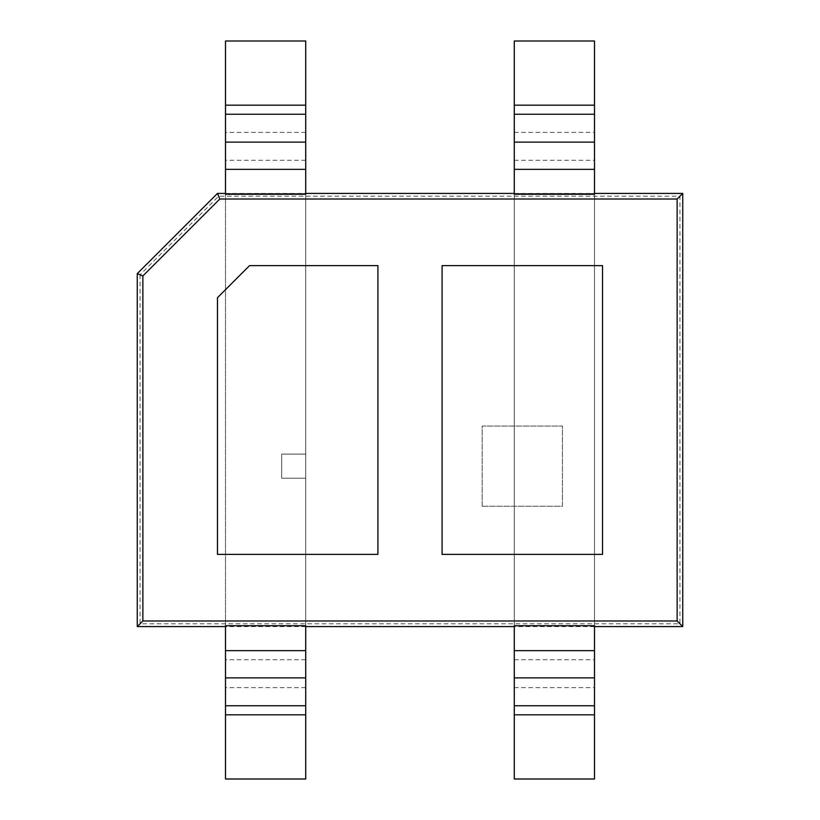 <?xml version="1.0" encoding="UTF-8"?>
<svg xmlns="http://www.w3.org/2000/svg" width="820" height="820" viewBox="0 0 820 820"><rect width="100%" height="100%" fill="white"/><g stroke="black" fill="none" stroke-linecap="round" stroke-linejoin="round"><path stroke-width="0.61" stroke-dasharray="4.1 3.07" d="M594.5 626.418L514.284 626.418L514.284 193.582L594.5 193.582L594.5 626.418L594.5 193.582M514.284 626.418L514.284 193.582M305.716 626.418L225.5 626.418L225.5 193.582L305.716 193.582L305.716 626.418L305.716 193.582M225.5 626.418L225.5 193.582M594.5 626.582L514.284 626.582M305.716 626.582L225.5 626.582M225.5 193.417L305.716 193.417M514.284 193.417L594.5 193.417M442.082 265.608L442.082 554.392L602.526 554.392L602.526 265.608L442.082 265.608L442.082 554.392L602.526 554.392L602.526 265.608L442.082 265.608M482.191 506.258L562.418 506.258L562.418 426.041L482.191 426.041L482.191 506.258L562.418 506.258L562.418 426.041L482.191 426.041L482.191 506.258M377.917 265.608L377.917 554.392L217.474 554.392L217.474 297.691L249.567 265.608L377.917 265.608L377.917 554.392L217.474 554.392L217.474 297.691L249.567 265.608L377.917 265.608M281.649 454.116L281.649 478.183L305.716 478.183L305.716 454.116L281.649 454.116L281.649 478.183L305.716 478.183L305.716 454.116L281.649 454.116M140.066 274.792L140.066 623.784L679.934 623.784L679.934 196.216L218.643 196.216L140.066 274.792L137.258 273.634M140.066 623.784L137.258 626.582M679.934 623.784L682.742 626.582M679.934 196.216L682.742 193.417M218.643 196.216L217.474 193.417M514.284 105.175L514.284 41L594.5 41L594.5 779L514.284 779L514.284 105.175L594.5 105.175M514.284 625.742L514.284 194.258M594.5 625.742L594.5 194.258M305.716 105.175L305.716 41L225.5 41L225.5 779L305.716 779L305.716 105.175L225.5 105.175M225.5 625.742L225.5 194.258M305.716 625.742L305.716 194.258M514.284 132.389L594.5 132.389M514.284 160.279L594.5 160.279M514.284 169.35L594.5 169.35M514.284 650.649L594.5 650.649M514.284 659.721L594.5 659.721M514.284 687.611L594.5 687.611M514.284 714.825L594.5 714.825M305.716 132.389L225.5 132.389M305.716 160.279L225.5 160.279M305.716 169.35L225.5 169.35M305.716 650.649L225.5 650.649M305.716 659.721L225.5 659.721M305.716 687.611L225.5 687.611M305.716 714.825L225.5 714.825"/><path stroke-width="1.23" d="M514.284 625.742L594.5 625.742L594.5 650.649L514.284 650.649L514.284 625.742M594.5 105.175L594.5 194.258L514.284 194.258L514.284 41L594.5 41L594.5 105.175L514.284 105.175M225.5 625.742L305.716 625.742L305.716 779L225.5 779L225.5 625.742M305.716 194.258L225.5 194.258L225.5 41L305.716 41L305.716 194.258M225.5 193.417L217.474 193.417L219.801 199.014L677.135 199.014L677.135 620.986L682.742 626.582L594.5 626.582M514.284 626.582L305.716 626.582M225.5 626.582L137.258 626.582L137.258 273.634L142.864 275.95L219.801 199.014M677.135 620.986L142.864 620.986L137.258 626.582M305.716 193.417L514.284 193.417M594.5 193.417L682.742 193.417L682.742 626.582M677.135 199.014L682.742 193.417M442.082 265.608L442.082 554.392L602.526 554.392L602.526 265.608L442.082 265.608L442.082 554.392L602.526 554.392L602.526 265.608L442.082 265.608M142.864 620.986L142.864 275.95M249.567 265.608L377.917 265.608L377.917 554.392L217.474 554.392L217.474 297.691L249.567 265.608L377.917 265.608L377.917 554.392L217.474 554.392L217.474 297.691L249.567 265.608M217.474 193.417L137.258 273.634M594.5 650.649L594.5 779L514.284 779L514.284 650.649M594.5 114.246L514.284 114.246M594.5 142.126L514.284 142.126M594.5 169.35L514.284 169.35M594.5 677.873L514.284 677.873M594.5 705.753L514.284 705.753M594.5 714.825L514.284 714.825M225.5 105.175L305.716 105.175M225.5 114.246L305.716 114.246M225.5 142.126L305.716 142.126M225.5 169.35L305.716 169.35M225.5 650.649L305.716 650.649M225.5 677.873L305.716 677.873M225.5 705.753L305.716 705.753M225.5 714.825L305.716 714.825"/></g></svg>
